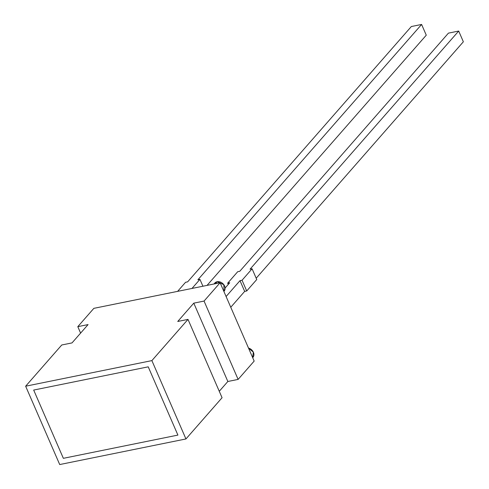<?xml version="1.0" encoding="UTF-8"?>
<svg xmlns="http://www.w3.org/2000/svg" width="489" height="489" viewBox="0 0 489 489"><rect width="100%" height="100%" fill="white"/><g stroke="black" fill="none" stroke-linecap="round" stroke-linejoin="round"><path stroke-width="0.73" d="M228.241 284.445L227.685 283.155L229.732 282.74L225.093 288.039L229.732 282.74L227.685 283.155L228.241 284.445L227.685 283.155L237.715 271.707L239.769 271.291L237.715 271.707L227.685 283.155L237.715 271.707L239.769 271.291L448.431 33.13L458.694 31.051L463.358 41.785L256.187 278.235M252.086 268.791L242.049 280.246L246.719 290.973L256.749 279.525L252.086 268.791L242.049 280.246L246.719 290.973L244.665 291.389L240.001 280.662L242.049 280.246L246.719 290.973L244.665 291.389L230.759 307.263L244.665 291.389L240.001 280.662L242.049 280.246L252.086 268.791L250.032 269.207L458.694 31.051L463.358 41.785L458.694 31.051L250.032 269.207L252.086 268.791L256.749 279.525L252.086 268.791L250.032 269.207L458.694 31.051L448.431 33.13L458.694 31.051M246.719 290.973L256.749 279.525L246.719 290.973L244.665 291.389L240.001 280.662L226.095 296.53L240.001 280.662L242.049 280.246M239.769 271.291L448.431 33.13L239.769 271.291M148.228 366.836L33.68 390.063L63.362 458.321L177.904 435.088L148.228 366.836L33.68 390.063L63.362 458.321L177.904 435.088L148.228 366.836L33.68 390.063L63.362 458.321L177.904 435.088L148.228 366.836L33.68 390.063L63.362 458.321L177.904 435.088L148.228 366.836L33.68 390.063L63.362 458.321L177.904 435.088L148.228 366.836L33.68 390.063L63.362 458.321L177.904 435.088L148.228 366.836M224.109 291.163L223.876 291.426A6.168 4.859 -138.8 0 0 223.913 284.836A6.168 4.859 -138.8 0 0 217.134 281.731L215.417 283.693L217.134 281.731A6.168 4.859 -138.8 0 0 214.824 283.033L217.134 281.731L223.791 284.665L224.109 291.163A6.168 4.859 -138.8 0 0 223.791 284.665A6.168 4.859 -138.8 0 0 217.134 281.731L215.417 283.693M252.917 357.416A6.168 4.859 -138.8 0 0 253.32 352.123A6.168 4.859 -138.8 0 0 248.516 348.095L253.32 352.123L252.685 357.679A6.168 4.859 -138.8 0 0 253.406 352.312A6.168 4.859 -138.8 0 0 248.516 348.095M80.606 333.107L77.806 326.664L80.606 333.107L77.806 326.664L93.857 308.345L220.105 282.746L254.17 361.09L238.119 379.409L204.054 301.065L220.105 282.746L254.17 361.09L238.119 379.409L204.054 301.065L193.785 303.149L227.85 381.487L219.268 391.292L227.85 381.487L238.119 379.409L204.054 301.065L193.785 303.149L227.85 381.487L238.119 379.409L254.17 361.09L220.105 282.746L204.054 301.065L220.105 282.746L93.857 308.345L220.105 282.746M185.948 438.951L59.707 464.55L25.642 386.206L151.883 360.607L185.948 438.951L59.707 464.55L185.948 438.951L151.883 360.607L188.002 319.384L222.067 397.728L185.948 438.951L222.067 397.728L185.948 438.951L151.883 360.607L188.002 319.384L222.067 397.728L188.002 319.384L177.739 321.469L193.785 303.149L227.85 381.487L219.268 391.292M25.642 386.206L151.883 360.607L25.642 386.206L61.755 344.989L25.642 386.206L59.707 464.55L25.642 386.206L61.755 344.989L72.017 342.905L88.069 324.586L77.806 326.664L93.857 308.345L77.806 326.664L88.069 324.586L72.017 342.905L88.069 324.586L77.806 326.664M177.739 321.469L193.785 303.149L177.739 321.469L188.002 319.384L177.739 321.469M61.755 344.989L72.017 342.905L61.755 344.989M207.043 285.393L426.267 35.184L421.604 24.45L426.267 35.184L207.043 285.393L426.267 35.184L421.604 24.45L197.892 279.781L421.604 24.45L411.335 26.534L421.604 24.45L197.892 279.781L199.94 279.366L191.988 288.449L199.94 279.366L197.892 279.781L199.94 279.366L191.988 288.449M202.929 286.23L199.94 279.366M177.617 291.358L185.576 282.281L177.617 291.358L185.576 282.281L187.623 281.866L411.335 26.534L187.623 281.866L185.576 282.281L187.623 281.866L411.335 26.534L421.604 24.45M227.685 283.155L229.732 282.74L225.093 288.039M244.665 291.389L230.759 307.263M226.095 296.53L240.001 280.662M151.883 360.607L188.002 319.384M204.054 301.065L193.785 303.149M227.85 381.487L238.119 379.409M213.993 283.987L214.824 283.033"/></g></svg>

